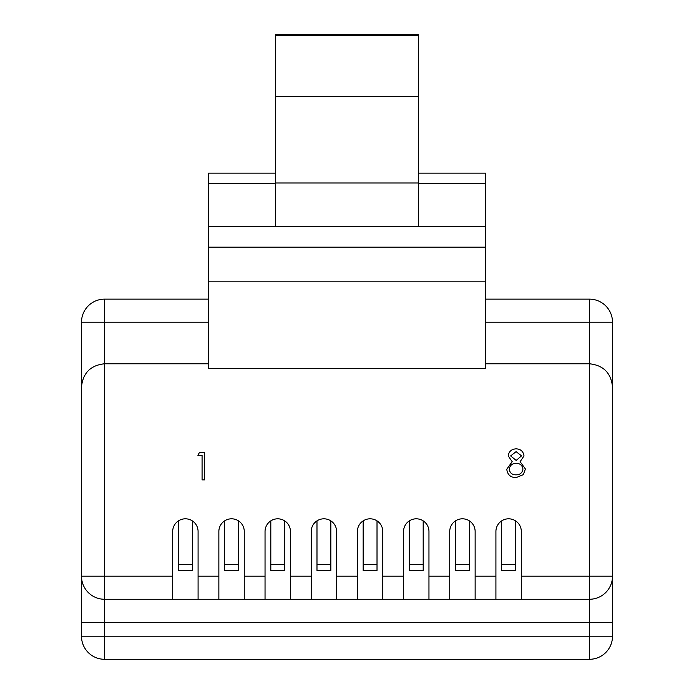<?xml version="1.0" encoding="UTF-8"?>
<svg xmlns="http://www.w3.org/2000/svg" width="694" height="694" viewBox="0 0 694 694"><rect width="100%" height="100%" fill="white"/><g stroke="black" fill="none" stroke-linecap="round" stroke-linejoin="round"><path stroke-width="1.04" d="M275.431 96.379L275.431 182.99L418.569 182.99L418.569 35.507L275.431 35.507L275.431 96.379L418.569 96.379M275.431 182.99L275.431 226.296L418.569 226.296L418.569 182.99M104.577 599.269A23.084 23.084 0 0 1 81.493 576.185A23.084 23.084 0 0 0 104.577 599.269L104.577 622.362L81.493 622.362L81.493 322.216L81.493 636.216A23.084 23.084 0 0 0 104.577 659.3L589.423 659.3A23.084 23.084 0 0 0 612.507 636.216L612.507 322.216L612.507 622.362L104.577 622.362L104.577 636.216L589.423 636.216L589.423 599.269L104.577 599.269L104.577 576.185L172.685 576.185L172.685 599.269M198.085 599.269L198.085 531.509A12.7 12.7 0 0 0 185.385 518.808A12.7 12.7 0 0 0 172.685 531.509L172.685 576.185M244.262 599.269L244.262 531.509A12.7 12.7 0 0 0 231.562 518.808A12.7 12.7 0 0 0 218.862 531.509L218.862 599.269M290.439 599.269L290.439 531.509A12.7 12.7 0 0 0 277.739 518.808A12.7 12.7 0 0 0 265.039 531.509L265.039 599.269M336.607 599.269L336.607 531.509A12.7 12.7 0 0 0 323.916 518.808A12.7 12.7 0 0 0 311.216 531.509L311.216 599.269M382.784 599.269L382.784 531.509A12.7 12.7 0 0 0 370.084 518.808A12.7 12.7 0 0 0 357.393 531.509L357.393 599.269M428.961 599.269L428.961 531.509A12.7 12.7 0 0 0 416.261 518.808A12.7 12.7 0 0 0 403.561 531.509L403.561 599.269M475.138 599.269L475.138 531.509A12.7 12.7 0 0 0 462.438 518.808A12.7 12.7 0 0 0 449.738 531.509L449.738 599.269M521.315 599.269L521.315 531.509A12.7 12.7 0 0 0 508.615 518.808A12.7 12.7 0 0 0 495.915 531.509L495.915 599.269M485.522 363.777L589.423 363.777L589.423 322.216L485.522 322.216M208.478 322.216L104.577 322.216L104.577 363.777L208.478 363.777M275.431 173.144L208.478 173.144L208.478 247.185L485.522 247.185L485.522 368.393L208.478 368.393L208.478 247.185M418.569 226.296L485.522 226.296L485.522 173.144L418.569 173.144M485.522 226.296L485.522 247.185M485.522 299.131L589.423 299.131L589.423 322.216L612.507 322.216A23.084 23.084 0 0 0 589.423 299.131A23.084 23.084 0 0 1 612.507 322.216M81.493 322.216A23.084 23.084 0 0 1 104.577 299.131A23.084 23.084 0 0 0 81.493 322.216L104.577 322.216L104.577 299.131L208.478 299.131M612.507 386.862C611.041 372.938 603.346 365.244 589.423 363.777C603.346 365.244 611.041 372.938 612.507 386.862M612.507 576.185A23.084 23.084 0 0 1 589.423 599.269A23.084 23.084 0 0 0 612.507 576.185L589.423 576.185L589.423 363.777M104.577 363.777C90.654 365.244 82.959 372.938 81.493 386.862C82.959 372.938 90.654 365.244 104.577 363.777L104.577 576.185L81.493 576.185M208.478 226.296L275.431 226.296M275.431 35.507L275.431 34.7L418.569 34.7L418.569 35.507M197.859 455.273L199.473 452.462L204.539 452.462L204.539 479.875L202.075 479.875L202.075 455.273L197.859 455.273M516.084 451.647L510.645 455.915L516.18 460.434L521.541 455.854L516.084 451.647M523.996 455.949L520.11 461.684L525.401 468.971L523.328 474.653L516.05 477.654C510.515 477.481 507.427 474.661 506.776 469.196L512.189 461.684L508.181 455.871C508.919 451.404 511.591 449.061 516.215 448.836C520.778 449.122 523.371 451.49 523.996 455.949M516.241 463.245C512.215 463.401 509.882 465.405 509.24 469.274C509.882 473.004 512.155 474.861 516.084 474.843C520.058 474.783 522.348 472.84 522.946 469.023C522.296 465.353 520.066 463.427 516.241 463.245M515.538 564.638L515.538 570.416L501.684 570.416L501.684 564.638L515.538 564.638L515.538 520.864M501.684 520.864L501.684 564.638M469.361 564.638L469.361 570.416L455.516 570.416L455.516 564.638L469.361 564.638L469.361 520.864M455.516 520.864L455.516 564.638M423.193 564.638L423.193 570.416L409.339 570.416L409.339 564.638L423.193 564.638L423.193 520.864M409.339 520.864L409.339 564.638M377.016 564.638L377.016 570.416L363.162 570.416L363.162 564.638L377.016 564.638L377.016 520.864M363.162 520.864L363.162 564.638M330.838 564.638L330.838 570.416L316.985 570.416L316.985 564.638L330.838 564.638L330.838 520.864M316.985 520.864L316.985 564.638M284.661 564.638L284.661 570.416L270.807 570.416L270.807 564.638L284.661 564.638L284.661 520.864M270.807 520.864L270.807 564.638M238.484 564.638L238.484 570.416L224.639 570.416L224.639 564.638L238.484 564.638L238.484 520.864M224.639 520.864L224.639 564.638M192.316 564.638L192.316 570.416L178.462 570.416L178.462 564.638L192.316 564.638L192.316 520.864M178.462 520.864L178.462 564.638M418.569 183.65L485.522 183.65M275.431 183.65L208.478 183.65M198.085 576.185L218.862 576.185M244.262 576.185L265.039 576.185M290.439 576.185L311.216 576.185M336.607 576.185L357.393 576.185M382.784 576.185L403.561 576.185M428.961 576.185L449.738 576.185M475.138 576.185L495.915 576.185M521.315 576.185L589.423 576.185L589.423 599.269M485.522 281.816L208.478 281.816M589.423 659.3A23.084 23.084 0 0 0 612.507 636.216L589.423 636.216L589.423 659.3M104.577 659.3L104.577 636.216L81.493 636.216A23.084 23.084 0 0 0 104.577 659.3"/></g></svg>
